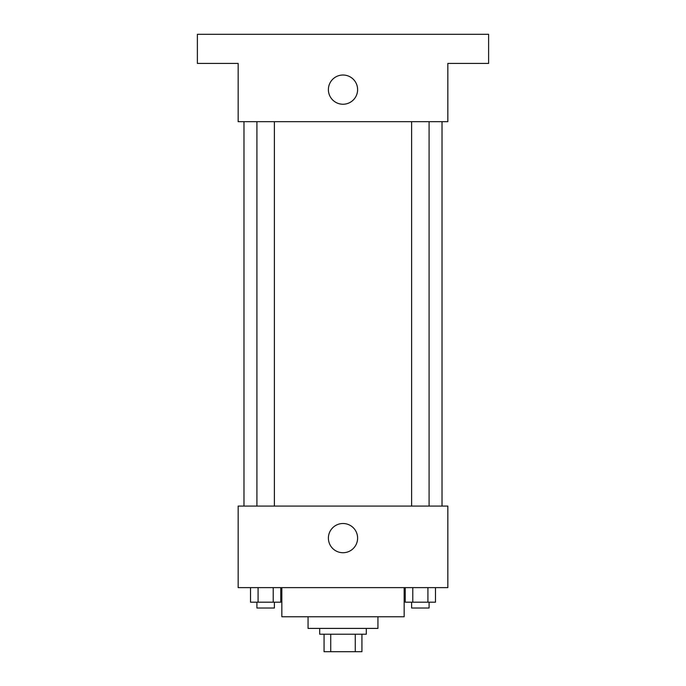 <?xml version="1.0" encoding="UTF-8"?>
<svg xmlns="http://www.w3.org/2000/svg" width="686" height="686" viewBox="0 0 686 686"><rect width="100%" height="100%" fill="white"/><g stroke="black" fill="none" stroke-linecap="round" stroke-linejoin="round"><path stroke-width="1.03" d="M355.262 634.224L355.262 651.7L324.066 651.7L324.066 634.224M355.262 651.7L361.934 651.7L361.934 634.224L361.934 651.7M366.298 628.402L366.298 634.224L319.702 634.224L319.702 628.402M330.738 634.224L330.738 651.7M377.943 616.757L377.943 628.402L308.057 628.402L308.057 616.757M404.157 587.628L404.157 616.757L281.843 616.757L281.843 587.628M447.838 587.628L238.162 587.628L238.162 506.088L447.838 506.088L447.838 587.628M357.612 538.124A14.612 14.612 0 0 1 335.694 550.772A14.612 14.612 0 0 1 335.694 525.467A14.612 14.612 0 0 1 357.612 538.124M442.016 121.671L442.016 506.088M411.617 506.088L411.617 121.671M274.383 121.671L274.383 506.088M447.838 121.671L238.162 121.671L238.162 63.421L197.388 63.421L197.388 34.3L488.612 34.3L488.612 63.421L447.838 63.421L447.838 121.671M357.612 89.634A14.612 14.612 0 0 1 335.694 102.283A14.612 14.612 0 0 1 335.694 76.978A14.612 14.612 0 0 1 357.612 89.634M435.481 587.628L435.481 602.188L405.22 602.188L405.22 587.628M427.918 587.628L427.918 602.188M412.783 587.628L412.783 602.188M429.084 602.188L429.084 608.019L411.617 608.019L411.617 602.188M280.78 587.628L280.78 602.188L250.519 602.188L250.519 587.628M273.217 587.628L273.217 602.188M258.082 587.628L258.082 602.188M274.383 602.188L274.383 608.019L256.916 608.019L256.916 602.188M243.984 121.671L243.984 506.088M429.084 506.088L429.084 121.671M256.916 121.671L256.916 506.088"/></g></svg>
